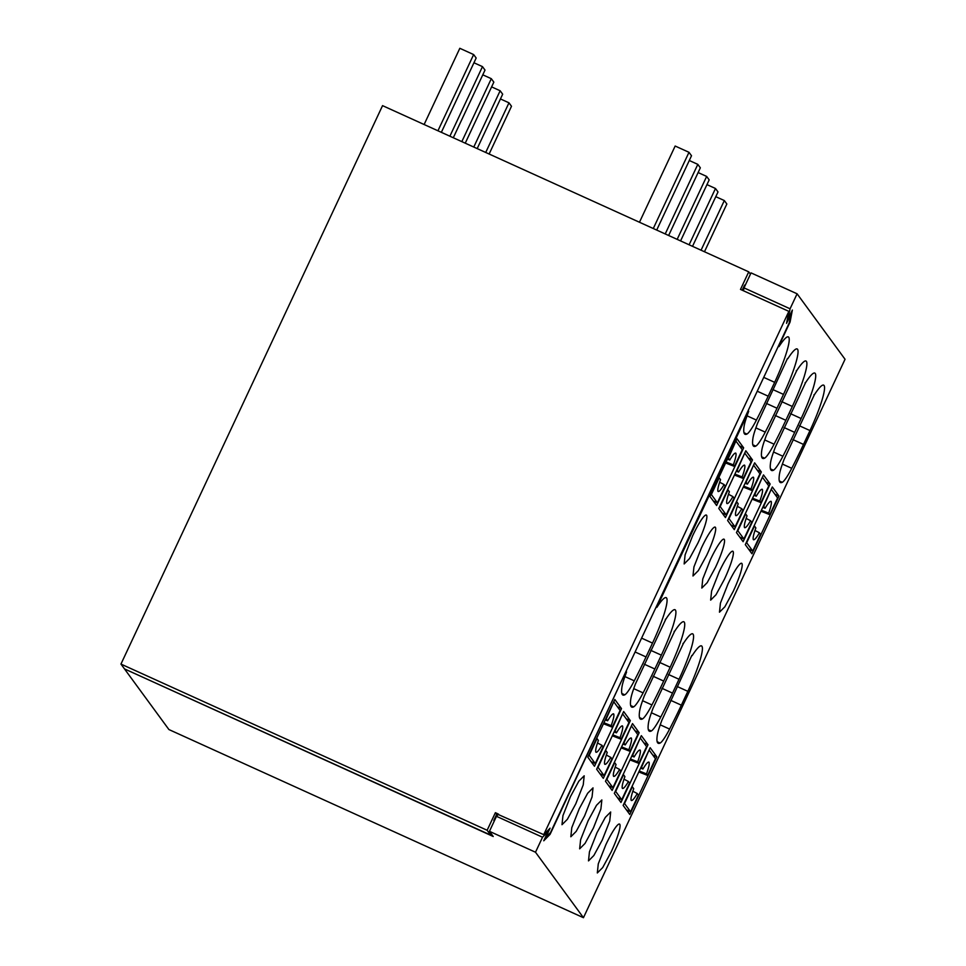 <?xml version="1.0" encoding="UTF-8"?>
<svg xmlns="http://www.w3.org/2000/svg" width="966" height="966" viewBox="0 0 966 966"><rect width="100%" height="100%" fill="white"/><g stroke="black" fill="none" stroke-linecap="round" stroke-linejoin="round"><path stroke-width="1.45" d="M124.831 669.052L493.228 836.496L489.448 831.315L496.476 816.318L498.589 814.157M625.968 671.479L550.101 834.322L549.195 833.912M550.101 834.322L543.761 840.794L548.084 831.569L542.53 837.232L535.502 852.229L583.452 917.7L168.905 729.547L124.735 669.245M583.452 917.7L845.045 359.267L797.095 293.797L751.041 272.883L744.013 287.88L743.458 290.766M626.306 671.636L626.56 671.986A63.913 9.334 114.4 0 0 624.193 678.663A25.563 3.731 114.4 0 0 621.971 686.886A62.669 9.153 114.4 0 0 622.901 695.049A62.669 9.153 114.4 0 0 624.773 694.82A25.563 3.731 114.4 0 0 634.264 680.825A106.212 15.516 114.4 0 0 646.025 656.94L652.509 643.09A43.458 6.351 114.4 0 0 666.178 597.652A43.458 6.351 114.4 0 0 656.844 607.385L748.71 411.226A63.913 9.334 114.4 0 0 746.344 417.904A25.563 3.731 114.4 0 0 744.122 426.127A62.669 9.153 114.4 0 0 745.052 434.289A62.669 9.153 114.4 0 0 746.911 434.06A25.563 3.731 114.4 0 0 756.414 420.077A106.212 15.516 114.4 0 0 768.175 396.181L774.66 382.331A43.458 6.351 114.4 0 0 788.328 336.892A43.458 6.351 114.4 0 0 778.982 346.625L778.294 346.311M778.982 346.625L778.379 346.118M548.084 831.569L547.167 831.146M542.53 837.232L496.476 816.318M535.502 852.229L489.448 831.315M656.844 607.385L656.143 607.071M605.779 844.888L598.28 863.87L597.326 872.95L602.687 867.577L611.08 852.121A26.843 3.924 114.4 0 0 619.52 824.058A26.843 3.924 114.4 0 0 605.779 844.888M674.51 631.498L644.225 696.1A63.913 9.334 114.4 0 0 641.859 702.777A25.563 3.731 114.4 0 0 639.637 711.012A62.669 9.153 114.4 0 0 640.567 719.163A62.669 9.153 114.4 0 0 642.438 718.946A25.563 3.731 114.4 0 0 651.929 704.951A106.212 15.516 114.4 0 0 663.69 681.054L670.175 667.216A43.458 6.351 114.4 0 0 683.843 621.778A43.458 6.351 114.4 0 0 674.51 631.498L674.147 631.341M796.648 370.751L766.376 435.34A63.913 9.334 114.4 0 0 764.009 442.03A25.563 3.731 114.4 0 0 761.788 450.253A62.669 9.153 114.4 0 0 762.717 458.403A62.669 9.153 114.4 0 0 764.577 458.186A25.563 3.731 114.4 0 0 774.08 444.191A106.212 15.516 114.4 0 0 785.841 420.295L792.325 406.457A43.458 6.351 114.4 0 0 805.994 361.018A43.458 6.351 114.4 0 0 796.648 370.751L796.298 370.582M584.575 815.932L592.061 796.95L593.015 787.87L587.666 793.243L579.274 808.699L571.787 827.681L570.834 836.761L576.183 831.388L584.575 815.932M719.09 572.065L711.604 591.047L710.65 600.128L715.999 594.754L724.391 579.298A26.843 3.924 114.4 0 0 732.832 551.236A26.843 3.924 114.4 0 0 719.09 572.065M715.552 567.235A26.843 3.924 114.4 0 0 724.005 539.173A26.843 3.924 114.4 0 0 710.252 560.002L702.765 578.984L701.811 588.065L707.172 582.691L715.552 567.235M639.166 732.699L612.142 790.393L605.477 781.289L632.501 723.606L639.166 732.699L635.012 730.815M761.317 471.939L754.651 462.847L727.627 520.541L734.293 529.634L761.317 471.939L757.163 470.056M770.143 484.002L743.12 541.697L736.454 532.592L763.478 474.91L770.143 484.002L765.99 482.119M647.993 744.762L620.969 802.456L614.316 793.352L641.339 735.669L647.993 744.762L643.851 742.878M593.414 827.995L600.9 809.013L601.854 799.933L596.493 805.306L588.113 820.762L580.614 839.744L579.66 848.824L585.022 843.451L593.414 827.995M805.487 382.802L775.203 447.403A63.913 9.334 114.4 0 0 772.836 454.08A25.563 3.731 114.4 0 0 770.614 462.316A62.669 9.153 114.4 0 0 771.544 470.466A62.669 9.153 114.4 0 0 773.416 470.249A25.563 3.731 114.4 0 0 782.907 456.254A106.212 15.516 114.4 0 0 794.668 432.357L801.152 418.52A43.458 6.351 114.4 0 0 814.833 373.081A43.458 6.351 114.4 0 0 805.487 382.802L805.125 382.645M683.336 643.561L653.064 708.163A63.913 9.334 114.4 0 0 650.686 714.84A25.563 3.731 114.4 0 0 648.476 723.063A62.669 9.153 114.4 0 0 649.393 731.226A62.669 9.153 114.4 0 0 651.265 730.996A25.563 3.731 114.4 0 0 660.768 717.013A106.212 15.516 114.4 0 0 672.517 693.117L679.013 679.267A43.458 6.351 114.4 0 0 692.682 633.841A43.458 6.351 114.4 0 0 683.336 643.561L682.986 643.404M752.478 459.888L725.454 517.571L718.789 508.478L745.812 450.784L752.478 459.888L748.324 458.005M630.327 720.636L623.674 711.544L596.65 769.238L603.303 778.33L630.327 720.636L626.185 718.752M706.726 555.184A26.843 3.924 114.4 0 0 715.166 527.122A26.843 3.924 114.4 0 0 701.425 547.939L693.938 566.921L692.984 576.002L698.333 570.628L706.726 555.184M814.314 394.865L784.042 459.466A63.913 9.334 114.4 0 0 781.675 466.143A25.563 3.731 114.4 0 0 779.453 474.366A62.669 9.153 114.4 0 0 780.383 482.529A62.669 9.153 114.4 0 0 782.243 482.312A25.563 3.731 114.4 0 0 791.746 468.317A106.212 15.516 114.4 0 0 803.507 444.42L809.991 430.57A43.458 6.351 114.4 0 0 823.66 385.144A43.458 6.351 114.4 0 0 814.314 394.865L813.964 394.708M787.459 358.519L757.537 423.289A63.913 9.334 114.4 0 0 755.17 429.967A25.563 3.731 114.4 0 0 752.949 438.19A62.669 9.153 114.4 0 0 753.878 446.352A62.669 9.153 114.4 0 0 755.75 446.123A25.563 3.731 114.4 0 0 765.241 432.128A106.212 15.516 114.4 0 0 777.002 408.244L783.486 394.394A43.458 6.351 114.4 0 0 797.167 348.955A43.458 6.351 114.4 0 0 787.821 358.688M665.671 619.447L635.399 684.037A63.913 9.334 114.4 0 0 633.02 690.714A25.563 3.731 114.4 0 0 630.81 698.949A62.669 9.153 114.4 0 0 631.728 707.1A62.669 9.153 114.4 0 0 633.599 706.883A25.563 3.731 114.4 0 0 643.102 692.888A106.212 15.516 114.4 0 0 654.851 668.991L661.348 655.153A43.458 6.351 114.4 0 0 675.017 609.715A43.458 6.351 114.4 0 0 665.671 619.447L665.32 619.278M575.748 803.881L583.235 784.887L584.188 775.807L578.827 781.18L570.447 796.636L562.949 815.618L561.995 824.698L567.356 819.325L575.748 803.881M692.586 535.876L685.099 554.87L684.145 563.951L689.507 558.577L697.887 543.121A26.843 3.924 114.4 0 0 706.339 515.059A26.843 3.924 114.4 0 0 692.586 535.876M743.651 447.826L736.986 438.721L709.962 496.415L716.627 505.508L743.651 447.826L739.497 445.942M621.5 708.585L614.835 699.481L587.811 757.175L594.476 766.267L621.5 708.585L617.346 706.701M596.94 832.825L589.453 851.807L588.499 860.887L593.849 855.514L602.241 840.058L609.727 821.076L610.681 811.995L605.332 817.369L596.94 832.825M657.17 741.731L660.104 743.059A62.669 9.153 114.4 0 1 658.232 743.289A62.669 9.153 114.4 0 1 657.303 735.126A25.563 3.731 114.4 0 1 659.524 726.903A63.913 9.334 114.4 0 1 661.891 720.225L691.813 655.467M660.104 743.059A25.563 3.731 114.4 0 0 669.595 729.076A106.212 15.516 114.4 0 0 681.356 705.18L687.84 691.33A43.458 6.351 114.4 0 0 701.509 645.892A43.458 6.351 114.4 0 0 692.175 655.624M733.218 591.361A26.843 3.924 114.4 0 0 741.671 563.299A26.843 3.924 114.4 0 0 727.917 584.128L720.431 603.11L719.477 612.19L724.838 606.817L733.218 591.361M656.832 756.825L650.166 747.72L623.142 805.415L629.808 814.507L656.832 756.825L652.678 754.941M778.982 496.065L772.317 486.973L745.293 544.655L751.959 553.76L778.982 496.065L774.829 494.181M494.411 820.726L493.807 820.46L496.645 814.423L497.816 814.954M742.202 290.198L744.593 285.103L745.184 285.368M543.737 834.648L788.86 311.366L786.553 323.356L790.876 314.131L789.15 323.115L550.523 832.547L545.766 837.401L550.089 828.176L543.737 834.648L498.251 814.507M493.807 820.46L494.254 821.064M778.729 346.263L790.079 322.04L789.415 321.738M797.095 293.797L790.067 308.794L788.051 319.275L792.374 310.05L790.079 322.04M790.067 308.794L744.013 287.88M750.437 274.163L748.735 271.844L382.548 105.644L120.955 664.077L487.142 830.277L490.68 835.095L491.271 833.815M490.68 835.095L124.481 668.895L120.955 664.077M487.142 830.277L495.377 812.696L496.645 814.423M497.683 813.746L495.377 812.696M748.735 271.844L740.499 289.426L788.86 311.366M788.051 319.275L787.399 318.985M500.448 98.943L508.973 102.819L511.497 106.26L489.134 154.017M508.973 102.819L485.717 152.471M491.609 86.88L500.147 90.756L502.67 94.197L477.192 148.595M500.147 90.756L473.775 147.049M482.783 74.817L491.308 78.693L493.831 82.134L465.25 143.173M491.308 78.693L461.833 141.628M473.944 62.766L482.481 66.63L485.004 70.083L453.296 137.752M482.481 66.63L449.89 136.206M424.122 124.517L459.828 48.3L473.642 54.567L476.166 58.02L441.353 132.33M473.642 54.567L437.948 130.784M715.782 196.678L724.319 200.554L726.843 203.995L704.468 251.752M724.319 200.554L701.062 250.206M706.955 184.615L715.48 188.491L718.004 191.932L692.525 246.33M715.48 188.491L689.108 244.784M698.116 172.552L706.653 176.428L709.177 179.869L680.583 240.908M706.653 176.428L677.166 239.363M689.289 160.501L697.814 164.365L700.338 167.818L668.641 235.487M697.814 164.365L665.224 233.941M639.468 222.252L675.162 146.035L688.987 152.302L691.511 155.755L656.699 230.065M688.987 152.302L653.282 228.519M753.335 539.596C754.205 540.429 756.245 538.171 759.445 532.809L760.556 534.331L752.731 551.031L746.682 542.759L754.494 526.059L755.871 527.931C753.565 534.331 752.719 538.219 753.335 539.596L753.516 539.753M754.965 530.479L759.445 532.809M761.401 510.277L768.658 513.139C770.953 506.739 771.798 502.851 771.194 501.475L770.965 501.294M762.766 507.355L765.084 508.261L763.72 506.389L771.134 489.508M771.194 501.475C770.276 500.762 768.236 503.02 765.084 508.261M771.544 489.69L777.594 497.961L769.769 514.661L760.967 511.207M752.731 551.031L748.578 549.147M768.658 513.139L769.769 514.661M744.496 527.533C745.378 528.378 747.406 526.108 750.606 520.746L751.729 522.268L743.905 538.98L737.843 530.708L745.667 513.997L747.032 515.868C744.738 522.268 743.892 526.156 744.496 527.545L744.677 527.69M746.138 518.416L750.606 520.746M752.562 498.215L759.819 501.076C762.126 494.677 762.971 490.788 762.355 489.412L762.138 489.231M753.927 495.304L756.245 496.198L754.881 494.326L762.295 477.445M762.355 489.412C761.437 488.699 759.397 490.957 756.245 496.198M762.705 477.627L768.767 485.898L760.942 502.598L752.128 499.144M743.905 538.98L739.751 537.096M759.819 501.076L760.942 502.598M735.669 515.47C736.539 516.315 738.579 514.045 741.779 508.684L742.89 510.205L735.066 526.917L729.016 518.645L736.829 501.946L738.205 503.805C735.899 510.217 735.054 514.105 735.669 515.482L735.851 515.639M737.3 506.353L741.779 508.684M743.735 486.152L750.993 489.013C753.287 482.614 754.132 478.725 753.528 477.349L753.299 477.168M745.1 483.241L747.418 484.135L746.054 482.275L753.468 465.383M753.528 477.349C752.611 476.636 750.57 478.907 747.418 484.135M753.878 465.564L759.928 473.835L752.103 490.535L743.301 487.093M735.066 526.917L730.912 525.033M750.993 489.013L752.103 490.535M726.83 503.419C727.712 504.252 729.741 501.994 732.94 496.621L734.063 498.154L726.239 514.854L720.177 506.582L728.002 489.883L729.366 491.742C727.072 498.154 726.227 502.042 726.83 503.419L727.012 503.576M728.473 494.29L732.94 496.621M734.897 474.089L742.154 476.95C744.46 470.551 745.305 466.663 744.689 465.286L744.472 465.105M736.261 471.179L738.579 472.084L737.215 470.213L744.629 453.32M744.689 465.286C743.772 464.574 741.731 466.844 738.579 472.084M745.04 453.513L751.101 461.772L743.277 478.484L734.462 475.03M726.239 514.854L722.085 512.97M742.154 476.95L743.277 478.484M718.004 491.356C718.873 492.189 720.914 489.931 724.114 484.57L725.225 486.091L717.4 502.791L711.35 494.52L719.175 477.82L720.539 479.691C718.233 486.091 717.388 489.979 718.004 491.356L718.185 491.513M719.634 482.227L724.114 484.57M726.07 462.026L733.327 464.9C735.621 458.488 736.466 454.6 735.863 453.223L735.633 453.054M727.434 459.116L729.753 460.021L728.388 458.15L735.802 441.257M735.863 453.223C734.945 452.511 732.904 454.781 729.753 460.021M736.213 441.45L742.262 449.721L734.438 466.421L725.635 462.968M717.4 502.791L713.246 500.907M733.327 464.9L734.438 466.421M631.184 800.355C632.054 801.188 634.094 798.93 637.294 793.569L638.405 795.09L630.581 811.79L624.531 803.519L632.356 786.819L633.72 788.691C631.426 795.09 630.581 798.979 631.184 800.355L631.366 800.512M632.827 791.226L637.294 793.569M639.25 771.025L646.508 773.899C648.814 767.499 649.659 763.599 649.043 762.222L648.826 762.053M640.615 768.115L642.933 769.021L641.569 767.149L648.983 750.256M649.043 762.222C648.126 761.51 646.085 763.78 642.933 769.021M649.393 750.449L655.443 758.721L647.618 775.42L638.816 771.967M630.581 811.79L626.439 809.906M646.508 773.899L647.618 775.42M622.358 788.292C623.227 789.125 625.268 786.867 628.455 781.506L629.578 783.028L621.754 799.727L615.692 791.456L623.517 774.756L624.893 776.628C622.587 783.028 621.742 786.916 622.346 788.292L622.527 788.449M623.988 779.176L628.455 781.506M630.424 758.974L637.681 761.836C639.975 755.436 640.82 751.548 640.217 750.159L639.987 749.99M631.788 756.052L634.107 756.958L632.73 755.086L640.144 738.205M640.217 750.159C639.287 749.459 637.258 751.717 634.107 756.958M640.555 738.386L646.616 746.658L638.792 763.357L629.977 759.904M621.754 799.727L617.6 797.844M637.681 761.836L638.792 763.357M613.519 776.229C614.388 777.075 616.429 774.804 619.629 769.443L620.74 770.965L612.915 787.664L606.865 779.405L614.69 762.693L616.054 764.565C613.76 770.965 612.915 774.853 613.519 776.229L613.7 776.386M615.161 767.113L619.629 769.443M621.585 746.911L628.842 749.773C631.148 743.373 631.993 739.485 631.378 738.109L631.16 737.927M622.949 743.989L625.268 744.895L623.903 743.023L631.317 726.142M631.378 738.109C630.46 737.396 628.419 739.654 625.268 744.895M631.728 726.323L637.777 734.595L629.953 751.294L621.15 747.841M612.915 787.664L608.773 785.781M628.842 749.773L629.953 751.294M604.861 764.335L604.692 764.166C605.561 765.012 607.602 762.742 610.79 757.38L611.913 758.902L604.088 775.613L598.026 767.342L605.851 750.642L607.228 752.502C604.921 758.902 604.076 762.802 604.68 764.178M606.322 755.05L610.79 757.38M612.758 734.848L620.015 737.71C622.309 731.31 623.155 727.422 622.551 726.046L622.321 725.864M614.122 731.938L616.441 732.832L615.064 730.972L622.478 714.079M622.551 726.046C621.621 725.333 619.592 727.591 616.441 732.832M622.889 714.26L628.951 722.532L621.126 739.232L612.311 735.79M604.088 775.613L599.934 773.73M620.015 737.71L621.126 739.232M595.853 752.116C596.722 752.949 598.763 750.691 601.963 745.317L603.074 746.851L595.249 763.551L589.2 755.279L597.024 738.579L598.389 740.439C596.094 746.851 595.249 750.739 595.853 752.116L596.034 752.273M597.495 742.987L601.963 745.317M603.919 722.785L611.176 725.647C613.482 719.247 614.328 715.359 613.712 713.983L613.495 713.802M605.284 719.875L607.602 720.769L606.237 718.909L613.651 702.016M613.712 713.983C612.794 713.27 610.754 715.54 607.602 720.769M614.062 702.197L620.112 710.469L612.287 727.181L603.484 723.727M595.249 763.551L591.107 761.667M611.176 725.647L612.287 727.181M763.732 377.38L774.66 382.331M768.175 396.181L757.247 391.218M747.056 415.827L756.414 420.077M743.989 432.732L746.911 434.06M641.593 638.128L652.509 643.09M646.025 656.94L635.109 651.978M624.905 676.586L634.264 680.825M621.838 693.491L624.773 694.82M653.113 676.26L663.69 681.054M642.571 700.7L651.929 704.951M639.504 717.605L642.438 718.946M659.597 662.41L670.175 667.216M785.841 420.295L775.263 415.501M781.748 401.651L792.325 406.457M764.722 439.941L774.08 444.191M761.655 456.858L764.577 458.186M773.561 452.003L782.907 456.254M770.482 468.921L773.416 470.249M790.574 413.714L801.152 418.52M794.668 432.357L784.09 427.564M648.331 729.668L651.265 730.996M668.424 674.473L679.013 679.267M672.517 693.117L661.939 688.311M651.41 712.763L660.768 717.013M799.413 425.777L809.991 430.57M803.507 444.42L792.929 439.615M782.388 464.066L791.746 468.317M779.321 480.971L782.243 482.312M772.909 389.588L783.486 394.394M777.002 408.244L766.424 403.438M755.895 427.89L765.241 432.128M752.816 444.795L755.75 446.123M654.851 668.991L644.274 664.197M650.758 650.347L661.348 655.153M633.744 688.637L643.102 692.888M630.665 705.554L633.599 706.883M677.263 686.536L687.84 691.33M681.356 705.18L670.778 700.374M660.237 724.826L669.595 729.076"/></g></svg>
